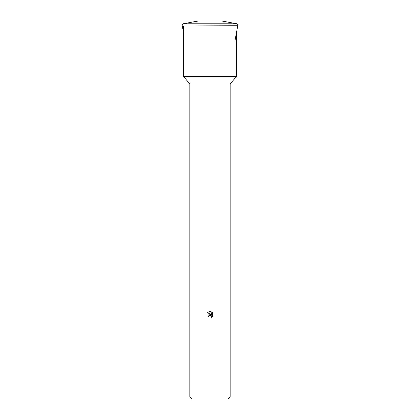 <?xml version="1.0" encoding="UTF-8"?>
<svg xmlns="http://www.w3.org/2000/svg" width="420" height="420" viewBox="0 0 420 420"><rect width="100%" height="100%" fill="white"/><g stroke="black" fill="none" stroke-linecap="round" stroke-linejoin="round"><path stroke-width="0.63" d="M183.178 23.777L198.041 21.021L221.959 21.021L236.822 23.777L183.178 23.777L182.144 25.016L237.835 25.247L235.079 40.11M183.53 32.608L182.165 25.247M236.471 76.44L230.16 84L189.84 84L183.53 76.44L236.471 76.44L236.471 32.608M209.911 315.378L209.018 316.118L208.866 316.774L207.916 316.774L210 314.391L211.155 314.533L207.307 312.632L210 311.304L210.583 311.367L211.759 314.753L211.759 311.855L212.693 312.8L212.693 316.375L211.612 317.415L211.339 315.74L210 315.352L210.719 315.373M230.16 396.984L228.144 399L191.856 399L189.84 396.984L230.16 396.984L230.16 84M208.866 316.774L208.966 316.244M210.814 315.404L211.654 316.213L211.612 317.415L212.693 316.375M211.155 314.533L207.916 316.774M209.018 316.118L209.9 315.378M212.693 312.8L211.759 311.855M210.583 311.367L210.079 311.309M210 311.304L207.307 312.632M236.822 23.777L237.835 25.247M198.041 21.021L221.498 21.021M210 21L221.959 21.021M189.84 84L189.84 396.984M183.53 26.481L183.53 76.44"/></g></svg>
